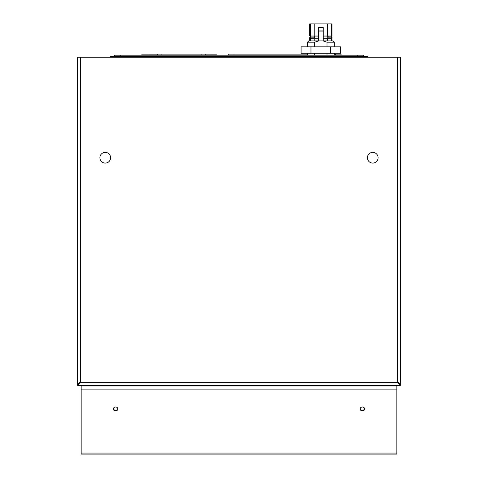 <?xml version="1.0" encoding="UTF-8"?>
<svg xmlns="http://www.w3.org/2000/svg" width="478" height="478" viewBox="0 0 478 478"><rect width="100%" height="100%" fill="white"/><g stroke="black" fill="none" stroke-linecap="round" stroke-linejoin="round"><path stroke-width="0.72" d="M110.597 57.246L110.597 56.356L367.403 56.356L367.403 57.246M114.344 55.185L114.344 56.356L114.344 55.185L363.656 55.185L363.656 56.356M330.698 38.12L331.684 37.17L330.77 36.071L327.203 36.316M327.125 37.17L327.173 36.071L330.77 36.071L332.144 37.17L327.125 37.17L327.161 38.24M314.434 38.24L314.476 36.316M310.318 38.24L309.565 37.17L310.915 36.071L314.446 36.071L310.915 36.071L309.977 37.17L310.712 38.24M317.637 55.185L308.549 55.185M324.777 53.273L327.006 53.273L327.006 55.143L333.16 55.185M314.703 46.85L314.703 42.195L318.593 40.911L308.764 40.911L307.479 42.195L307.479 46.85M314.703 42.195L307.479 42.195L308.764 40.911M318.593 40.911L332.945 40.911L334.23 42.195L327.006 42.195L327.006 46.85M329.79 40.911L331.983 40.911L331.983 38.24L331.254 38.24L331.254 40.911M318.45 38.24L309.726 38.24L309.726 40.911L311.919 40.911M330.698 36.071L330.089 36.071M311.011 36.071L309.726 35.993L309.726 23.9L310.455 23.9L310.455 35.993L318.45 35.993L311.011 35.993M330.089 35.993L323.265 35.993L331.983 35.993L331.983 23.9L310.455 23.9M331.254 35.993L331.254 23.9M331.983 35.993L330.698 35.993M309.726 35.993L310.455 35.993M318.45 30.096L318.45 31.07L323.265 31.07L323.265 30.096L318.45 30.096L318.45 27.593L323.265 27.593L323.265 30.096M331.254 38.24L323.265 38.24M310.455 40.911L310.455 38.24M323.265 40.911L323.265 31.07M318.45 40.911L318.45 31.07M310.969 46.85L330.74 46.85L330.74 53.273L310.969 53.273L310.969 46.85L301.086 46.85L301.086 53.273L310.969 53.273M330.74 46.85L340.623 46.85L340.623 53.273L330.74 53.273M314.703 53.273L307.479 53.273L307.479 55.143L314.703 55.143L314.703 53.273L316.932 53.273M334.23 55.143L334.23 53.273L327.006 53.273M323.122 40.911L327.006 42.195M308.549 55.143L307.479 55.143M314.703 55.143L317.637 55.143M333.16 55.143L324.072 55.185M324.072 55.143L327.006 55.143M141.924 54.862L157.698 54.851L141.661 54.862L141.661 55.185M216.558 55.185L216.558 54.862L205.259 54.862L216.295 54.851M79.635 382.92L80.657 382.239L77.585 383.601L77.585 385.31L400.415 385.31L400.415 383.601L397.343 382.239L400.415 383.493L400.415 57.246L77.585 57.246L77.585 383.493L80.657 382.239L77.585 385.31L400.415 385.31L397.343 382.239L398.365 382.92M105.25 163.076A5.348 5.348 180 0 1 99.896 157.728A5.348 5.348 180 0 1 105.25 152.374A5.348 5.348 180 0 1 110.597 157.728A5.348 5.348 180 0 1 105.25 163.076M372.75 163.076A5.348 5.348 180 0 1 367.403 157.728A5.348 5.348 180 0 1 372.75 152.374A5.348 5.348 180 0 1 378.104 157.728A5.348 5.348 180 0 1 372.75 163.076M400.415 383.493L399.632 383.493M77.585 383.493L78.368 383.493M362.396 406.999A2.247 1.948 180 0 0 360.149 408.947A2.247 1.948 180 0 0 362.396 410.895A2.247 1.948 180 0 0 364.648 408.947A2.247 1.948 180 0 0 362.396 406.999M362.396 410.279A2.247 1.948 0 0 1 360.179 408.642A2.247 1.948 180 0 1 362.396 407.005A2.247 1.948 180 0 1 364.618 408.642A2.247 1.948 0 0 1 362.396 410.279M115.604 406.999A2.247 1.948 180 0 0 113.352 408.947A2.247 1.948 180 0 0 115.604 410.895A2.247 1.948 180 0 0 117.851 408.947A2.247 1.948 180 0 0 115.604 406.999M115.604 410.279A2.247 1.948 0 0 1 113.382 408.642A2.247 1.948 180 0 1 115.604 407.005A2.247 1.948 180 0 1 117.821 408.642A2.247 1.948 0 0 1 115.604 410.279M81.17 454.1L396.83 454.1L81.17 454.1L396.83 454.1L81.17 454.1L81.17 385.31M396.83 454.1L396.83 385.31M81.17 386.033L396.83 386.033M157.698 55.185L157.698 54.116L205.259 54.116L205.259 55.185M307.479 54.116L228.699 54.116L228.699 55.185M341.053 54.116L341.053 55.185L341.053 54.116L334.23 54.116M360.98 57.246L360.98 56.356M117.02 56.356L117.02 57.246M309.565 37.17L314.399 37.17M314.219 23.9L314.219 36.071M327.49 23.9L327.49 36.071M327.49 40.911L327.49 38.24M314.219 40.911L314.219 38.24M357.239 56.356L357.239 55.185M120.761 55.185L120.761 56.356M80.657 57.246L80.657 382.239L397.343 382.239L397.343 57.246M81.17 389.134L396.83 389.134M81.17 453.066L396.83 453.066M201.859 54.116L201.859 55.185M161.098 54.116L161.098 55.185M234.053 55.185L234.053 54.116M335.705 55.185L335.705 54.116M327.173 36.071L323.265 36.071M318.45 36.071L314.446 36.071M331.391 38.24L332.144 37.17M330.698 36.22L331.176 36.071M310.539 36.071L311.011 36.22M332.945 40.911L334.23 42.195L334.23 46.85"/></g></svg>
